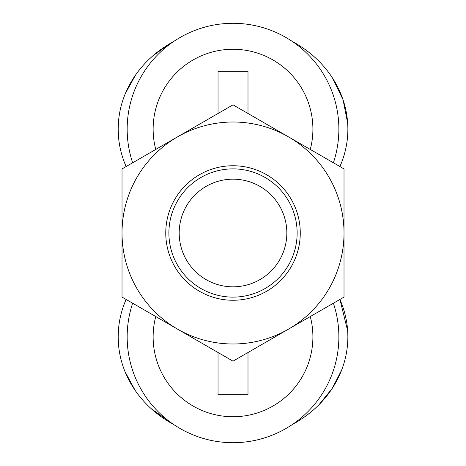 <?xml version="1.0" encoding="UTF-8"?>
<svg xmlns="http://www.w3.org/2000/svg" width="466" height="466" viewBox="0 0 466 466"><rect width="100%" height="100%" fill="white"/><g stroke="black" fill="none" stroke-linecap="round" stroke-linejoin="round"><path stroke-width="0.7" d="M233.017 297.122A64.122 64.122 0 0 0 288.547 200.939A64.122 64.122 0 0 0 177.488 200.939A64.122 64.122 0 0 0 233.017 297.122M233.017 286.823A53.823 53.823 0 0 1 186.406 206.089A53.823 53.823 0 0 1 279.629 206.089A53.823 53.823 0 0 1 233.017 286.823M233.017 300.255A67.255 67.255 0 0 0 291.262 199.372A67.255 67.255 0 0 0 174.773 199.372A67.255 67.255 0 0 0 233.017 300.255M233.017 361.162L177.523 329.118A110.99 110.99 0 0 0 288.512 329.118L233.017 361.162M122.028 297.081L122.028 233A110.99 110.99 0 0 0 177.523 329.118L122.028 297.081M122.028 233L122.028 168.919L177.523 136.882A110.99 110.99 0 0 0 122.028 233M177.523 136.882L233.017 104.838L288.512 136.882A110.99 110.99 0 0 0 177.523 136.882M288.512 136.882L344.013 168.919L344.013 233A110.99 110.99 0 0 0 288.512 136.882M344.013 233L344.013 297.081L288.512 329.118A110.99 110.99 0 0 0 344.013 233M218.041 352.512L218.041 394.725L247.999 394.725L247.999 352.512M310.28 316.554A79.884 79.884 0 0 1 233.017 416.738A79.884 79.884 0 0 1 155.755 316.554A79.884 79.884 0 0 0 233.017 416.738A79.884 79.884 0 0 0 310.28 316.554M247.999 113.488L247.999 71.275L218.041 71.275L218.041 113.488M333.382 303.215A105.846 105.846 0 0 1 233.017 442.7A105.846 105.846 0 0 1 132.659 303.215M310.28 149.446A79.884 79.884 0 0 0 233.017 49.262A79.884 79.884 0 0 0 155.755 149.446A79.884 79.884 0 0 1 233.017 49.262A79.884 79.884 0 0 1 310.28 149.446M333.382 162.785A105.846 105.846 0 0 0 233.017 23.3A105.846 105.846 0 0 0 132.659 162.785M118.667 138.553L118.178 129.152L118.574 120.735M125.465 93.276L135.629 74.915M152.609 56.071L169.659 43.787M292.438 41.55L296.929 44.107M332.543 78.084L343.069 99.806L347.653 123.111M341.665 162.296L339.924 166.56A114.834 102.351 0 0 0 292.514 41.602M126.123 166.554L125.08 164.084M173.527 41.602A114.834 102.351 0 0 0 118.183 129.146A114.834 102.351 0 0 0 126.129 166.554M118.667 346.261L118.178 336.854L118.574 328.437M125.465 300.978L126.123 299.446M339.935 299.434L347.653 330.813M341.665 369.998L332.299 388.329L319.035 404.663M309.535 413.173L304.123 417.221M126.129 299.446A114.834 102.351 0 0 0 118.183 336.854A114.834 102.351 0 0 0 173.527 424.398L151.549 408.985M135.163 390.415L125.08 371.792M292.514 424.398A114.834 102.351 0 0 0 339.912 299.446"/></g></svg>
